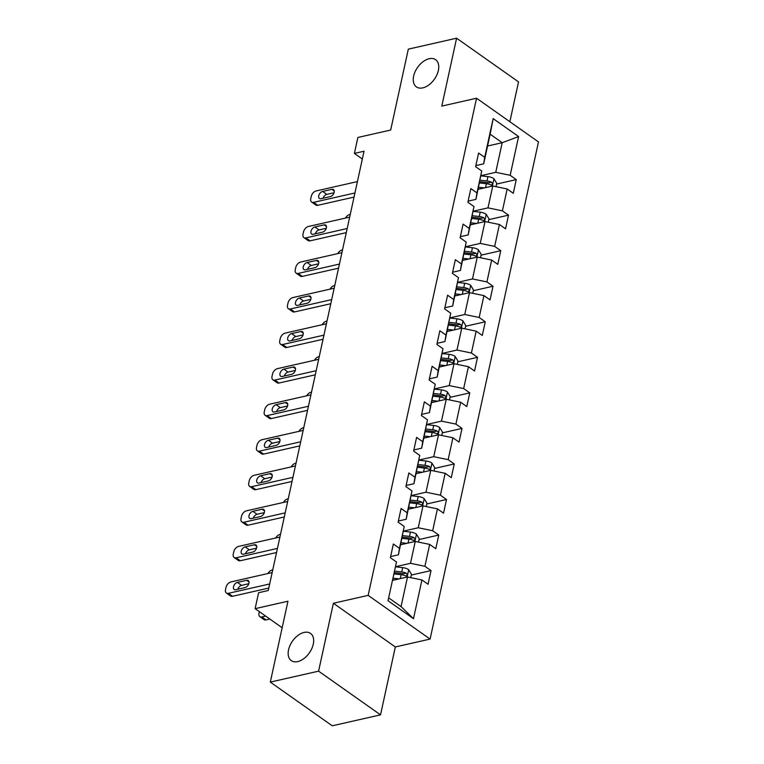 <?xml version="1.0" encoding="UTF-8"?>
<svg xmlns="http://www.w3.org/2000/svg" width="764" height="764" viewBox="0 0 764 764"><rect width="100%" height="100%" fill="white"/><g stroke="black" fill="none" stroke-linecap="round" stroke-linejoin="round"><path stroke-width="1.15" d="M422.817 87.87A16.665 10.285 125.2 0 1 416.399 86.905A16.665 10.285 125.2 0 1 415.138 71.654A16.665 10.285 125.2 0 1 429.177 58.713A16.665 10.285 125.2 0 1 435.604 59.678A16.665 10.285 125.2 0 1 436.865 74.929A16.665 10.285 125.2 0 1 422.817 87.87M297.731 661.595A16.665 10.285 125.2 0 1 291.304 660.621A16.665 10.285 125.2 0 1 290.043 645.37A16.665 10.285 125.2 0 1 304.091 632.43A16.665 10.285 125.2 0 1 310.518 633.394A16.665 10.285 125.2 0 1 311.779 648.646A16.665 10.285 125.2 0 1 297.731 661.595M509.855 121.715L518.536 81.901L456.595 38.2L408.32 49.144L390.681 130.033L357.858 137.472L354.381 153.421L362.337 159.027M430.094 639.076L538.486 141.923L476.545 98.222L368.152 595.376L430.094 639.076L395.332 646.955L333.391 603.254L318.588 671.155L380.529 714.856L395.332 646.955M380.529 714.856L332.254 725.8L270.313 682.099L287.952 601.211L255.119 608.66L282.164 627.741M318.588 671.155L270.313 682.099M487.566 146.019L502.196 142.706L490.144 134.197L483.688 163.821L484.71 157.346L478.598 153.039L475.619 166.705L481.731 171.012L476.965 192.891L470.853 188.574L467.874 202.25L473.986 206.557L469.211 228.436L463.099 224.119L460.119 237.795L466.231 242.102L461.466 263.981L455.354 259.664L452.374 273.34L458.486 277.647L453.711 299.526L447.599 295.21L444.619 308.885L450.731 313.192L445.966 335.062L439.854 330.755L436.874 344.421L442.986 348.737L438.211 370.607L432.099 366.3L429.12 379.966L435.232 384.282L430.466 406.152L424.354 401.845L421.375 415.511L427.487 419.828L422.712 441.697L416.6 437.39L413.62 451.056L419.732 455.373L414.967 477.242L408.855 472.935L405.875 486.601L411.987 490.908L407.212 512.787L401.1 508.471L398.12 522.146L404.232 526.453L399.467 548.332L393.355 544.016L390.375 557.691L396.487 561.998L388.036 600.733L413.486 618.687L401.052 606.597L407.508 576.982L392.877 580.296M484.71 157.346L493.152 118.611L518.603 136.565L510.161 175.3L516.263 179.607L496.562 184.076M413.486 618.687L421.929 579.952L428.041 584.259L431.02 570.593L424.908 566.286L429.674 544.407L435.786 548.724L438.765 535.048L432.663 530.741L437.428 508.862L443.54 513.179L446.52 499.503L440.408 495.196L445.173 473.317L451.285 477.634L454.265 463.958L448.162 459.651L452.928 437.772L459.04 442.089L462.019 428.413L455.907 424.106L460.673 402.236L466.785 406.543L469.764 392.877L463.662 388.561L468.427 366.691L474.539 370.998L477.519 357.332L471.407 353.016L476.173 331.146L482.285 335.453L485.264 321.787L479.162 317.471L483.927 295.601L490.039 299.908L493.019 286.242L486.907 281.926L491.672 260.056L497.784 264.363L500.764 250.697L494.661 246.39L499.427 224.511L505.539 228.828L508.518 215.152L502.406 210.845L507.172 188.966L513.284 193.282L516.263 179.607M255.119 608.66L258.604 592.711L268.259 590.515L364.036 151.234L354.381 153.421M481.731 171.012L475.934 199.366L468.112 201.142M478.13 189.31L492.761 185.996L487.986 207.865L473.241 211.208M475.934 199.366L476.965 192.891M507.172 188.966L492.761 185.996M502.406 210.845L487.986 207.865M473.986 206.557L468.189 234.911L460.367 236.678M470.376 224.855L485.006 221.541L480.241 243.41L465.496 246.753M468.189 234.911L469.211 228.436M499.427 224.511L485.006 221.541M494.661 246.39L480.241 243.41M466.231 242.102L460.434 270.456L452.613 272.223M462.631 260.4L477.261 257.086L472.486 278.956L457.741 282.298M460.434 270.456L461.466 263.981M491.672 260.056L477.261 257.086M486.907 281.926L472.486 278.956M458.486 277.647L452.689 306.001L444.868 307.768M454.876 295.945L469.507 292.631L464.741 314.501L449.996 317.843M452.689 306.001L453.711 299.526M483.927 295.601L469.507 292.631M479.162 317.471L464.741 314.501M450.731 313.192L444.934 341.537L437.113 343.313M447.131 331.49L461.762 328.167L456.987 350.046L442.241 353.388M444.934 341.537L445.966 335.062M476.173 331.146L461.762 328.167M471.407 353.016L456.987 350.046M442.986 348.737L437.189 377.082L429.368 378.858M439.376 367.035L454.007 363.712L449.242 385.591L434.496 388.933M437.189 377.082L438.211 370.607M468.427 366.691L454.007 363.712M463.662 388.561L449.242 385.591M435.232 384.282L429.435 412.627L421.613 414.403M431.631 402.58L446.262 399.257L441.487 421.136L426.742 424.478M429.435 412.627L430.466 406.152M460.673 402.236L446.262 399.257M455.907 424.106L441.487 421.136M427.487 419.828L421.69 448.172L413.868 449.948M423.877 438.116L438.507 434.802L433.742 456.681L418.997 460.023M421.69 448.172L422.712 441.697M452.928 437.772L438.507 434.802M448.162 459.651L433.742 456.681M419.732 455.373L413.935 483.717L406.114 485.493M416.132 473.661L430.762 470.347L425.987 492.217L411.242 495.559M413.935 483.717L414.967 477.242M445.173 473.317L430.762 470.347M440.408 495.196L425.987 492.217M411.987 490.908L406.19 519.262L398.369 521.038M408.377 509.206L423.008 505.892L418.242 527.762L403.497 531.104M406.19 519.262L407.212 512.787M437.428 508.862L423.008 505.892M432.663 530.741L418.242 527.762M404.232 526.453L398.436 554.807L390.614 556.574M400.632 544.751L415.263 541.437L410.488 563.307L395.742 566.649M398.436 554.807L399.467 548.332M429.674 544.407L415.263 541.437M424.908 566.286L410.488 563.307M396.487 561.998L388.036 600.733M421.929 579.952L407.508 576.982M333.391 603.254L368.152 595.376M456.595 38.2L441.793 106.1L476.545 98.222M389 598.097L401.052 606.597M483.688 163.821L475.867 165.597M480.995 175.663L495.74 172.32L502.196 142.706L518.603 136.565M490.144 134.197L493.152 118.611M510.161 175.3L495.74 172.32M431.02 570.593L411.318 575.063M438.765 535.048L419.064 539.518M446.52 499.503L426.818 503.973M454.265 463.958L434.563 468.427M462.019 428.413L442.318 432.882M469.764 392.877L450.063 397.337M477.519 357.332L457.817 361.792M485.264 321.787L465.562 326.247M493.019 286.242L473.317 290.712M500.764 250.697L481.062 255.166M508.518 215.152L488.817 219.621M269.682 583.963L228.379 593.332A5.205 3.209 -54.8 0 1 226.373 593.026A5.205 3.209 -54.8 0 1 225.514 589.646L226.01 587.373A5.205 3.209 -54.8 0 1 230.862 581.939L272.165 572.57M226.373 593.026L230.556 595.977A5.205 3.209 125.2 0 0 232.562 596.283L268.794 588.07M235.78 589.703A4.164 2.569 125.2 0 1 234.176 589.464A4.164 2.569 125.2 0 1 233.86 585.644A4.164 2.569 125.2 0 1 237.365 582.407L246.638 580.306A4.164 2.569 125.2 0 1 248.243 580.554A4.164 2.569 125.2 0 1 248.558 584.364A4.164 2.569 125.2 0 1 245.043 587.602L235.78 589.703M237.795 589.245A4.164 2.569 125.2 0 1 241.548 585.367L248.806 583.715M410.755 577.651L411.481 574.289L408.635 569.648A6.895 3.066 -167.7 0 0 402.695 567.614L395.714 566.84M399.104 578.883L393.326 578.243M265.662 616.09L261.861 616.949L266.044 619.9A5.205 3.209 125.2 0 1 264.038 619.604L259.856 616.644A5.205 3.209 -54.8 0 0 261.861 616.949M269.845 619.041L266.044 619.9M394.53 579.924L392.992 579.752M394.272 573.917L401.157 574.681A6.895 3.066 12.3 0 1 405.598 575.884C407.403 575.808 407.604 574.9 406.19 573.143A6.895 3.066 -167.7 0 0 401.749 571.949L394.864 571.176M394.539 572.685L402.198 573.544A3.514 1.566 12.3 0 1 403.421 573.774L406.19 573.143M405.598 575.884L406.41 575.999M259.349 611.639L258.996 613.272A5.205 3.209 -54.8 0 0 259.856 616.644M277.437 548.418L236.133 557.787A5.205 3.209 -54.8 0 1 234.118 557.481A5.205 3.209 -54.8 0 1 233.259 554.101L233.755 551.828A5.205 3.209 -54.8 0 1 238.616 546.394L279.92 537.025M234.118 557.481L238.311 560.432A5.205 3.209 125.2 0 0 240.316 560.738L276.539 552.525M243.525 554.158A4.164 2.569 125.2 0 1 241.921 553.919A4.164 2.569 125.2 0 1 241.605 550.099A4.164 2.569 125.2 0 1 245.12 546.871L254.383 544.77A4.164 2.569 125.2 0 1 255.997 545.009A4.164 2.569 125.2 0 1 256.312 548.819A4.164 2.569 125.2 0 1 252.798 552.057L243.525 554.158M245.54 553.699A4.164 2.569 125.2 0 1 249.303 549.822L256.561 548.18M285.182 512.873L243.878 522.242A5.205 3.209 -54.8 0 1 241.873 521.936A5.205 3.209 -54.8 0 1 241.013 518.555L241.51 516.283A5.205 3.209 -54.8 0 1 246.361 510.849L287.665 501.49M241.873 521.936L246.056 524.887A5.205 3.209 125.2 0 0 248.061 525.193L284.294 516.98M251.28 518.613A4.164 2.569 125.2 0 1 249.675 518.374A4.164 2.569 125.2 0 1 249.36 514.564A4.164 2.569 125.2 0 1 252.865 511.326L262.138 509.225A4.164 2.569 125.2 0 1 263.742 509.464A4.164 2.569 125.2 0 1 264.058 513.274A4.164 2.569 125.2 0 1 260.543 516.512L251.28 518.613M253.295 518.154A4.164 2.569 125.2 0 1 257.048 514.277L264.306 512.634M418.5 542.106L419.235 538.744L416.38 534.103A6.895 3.066 -167.7 0 0 410.449 532.069L403.468 531.295M267.973 573.525A5.205 3.209 -54.8 0 1 272.099 570.011L272.758 569.868M406.849 543.338L401.071 542.698M402.275 544.379L400.747 544.207M402.017 538.372L408.902 539.136A6.895 3.066 12.3 0 1 413.353 540.339C415.158 540.263 415.349 539.355 413.945 537.608A6.895 3.066 -167.7 0 0 409.504 536.404L402.618 535.631M402.284 537.14L409.943 537.999A3.514 1.566 12.3 0 1 411.166 538.238L413.945 537.608M413.353 540.339L414.155 540.454M426.255 506.561L426.981 503.199L424.135 498.558A6.895 3.066 -167.7 0 0 418.194 496.524L411.213 495.75M275.718 537.98A5.205 3.209 -54.8 0 1 279.844 534.466L280.512 534.322M414.604 507.793L408.826 507.153M410.029 508.834L408.492 508.662M409.771 502.827L416.657 503.591A6.895 3.066 12.3 0 1 421.098 504.794C422.903 504.717 423.103 503.81 421.69 502.063A6.895 3.066 -167.7 0 0 417.249 500.859L410.363 500.086M410.039 501.604L417.698 502.454A3.514 1.566 12.3 0 1 418.92 502.693L421.69 502.063M421.098 504.794L421.909 504.909M292.937 477.338L251.633 486.697A5.205 3.209 -54.8 0 1 249.618 486.391A5.205 3.209 -54.8 0 1 248.758 483.02L249.255 480.737A5.205 3.209 -54.8 0 1 254.116 475.303L295.42 465.944M249.618 486.391L253.81 489.352A5.205 3.209 125.2 0 0 255.816 489.648L292.039 481.435M259.025 483.068A4.164 2.569 125.2 0 1 257.42 482.829A4.164 2.569 125.2 0 1 257.105 479.018A4.164 2.569 125.2 0 1 260.619 475.781L269.883 473.68A4.164 2.569 125.2 0 1 271.497 473.919A4.164 2.569 125.2 0 1 271.812 477.729A4.164 2.569 125.2 0 1 268.298 480.967L259.025 483.068M261.04 482.609A4.164 2.569 125.2 0 1 264.802 478.732L272.06 477.089M300.682 441.793L259.378 451.152A5.205 3.209 -54.8 0 1 257.373 450.846A5.205 3.209 -54.8 0 1 256.513 447.475L257.01 445.192A5.205 3.209 -54.8 0 1 261.861 439.758L303.165 430.399M257.373 450.846L261.555 453.806A5.205 3.209 125.2 0 0 263.561 454.102L299.794 445.889M266.779 447.523A4.164 2.569 125.2 0 1 265.175 447.284A4.164 2.569 125.2 0 1 264.86 443.473A4.164 2.569 125.2 0 1 268.365 440.236L277.638 438.135A4.164 2.569 125.2 0 1 279.242 438.374A4.164 2.569 125.2 0 1 279.557 442.184A4.164 2.569 125.2 0 1 276.043 445.422L266.779 447.523M268.794 447.074A4.164 2.569 125.2 0 1 272.547 443.187L279.805 441.544M308.436 406.247L267.133 415.606A5.205 3.209 -54.8 0 1 265.118 415.31A5.205 3.209 -54.8 0 1 264.258 411.93L264.755 409.647A5.205 3.209 -54.8 0 1 269.616 404.213L310.919 394.854M265.118 415.31L269.31 418.261A5.205 3.209 125.2 0 0 271.315 418.557L307.539 410.354M274.524 411.977A4.164 2.569 125.2 0 1 272.92 411.739A4.164 2.569 125.2 0 1 272.605 407.928A4.164 2.569 125.2 0 1 276.119 404.691L285.383 402.59A4.164 2.569 125.2 0 1 286.997 402.829A4.164 2.569 125.2 0 1 287.312 406.649A4.164 2.569 125.2 0 1 283.797 409.876L274.524 411.977M276.539 411.529A4.164 2.569 125.2 0 1 280.302 407.642L287.56 405.999M434 471.016L434.735 467.654L431.88 463.022A6.895 3.066 -167.7 0 0 425.949 460.988L418.968 460.205M283.473 502.435A5.205 3.209 -54.8 0 1 287.598 498.93L288.257 498.777M422.349 472.257L416.571 471.608M417.774 473.288L416.246 473.117M417.516 467.281L424.402 468.046A6.895 3.066 12.3 0 1 428.852 469.249C430.657 469.182 430.848 468.265 429.444 466.517A6.895 3.066 -167.7 0 0 425.004 465.314L418.118 464.55M417.784 466.059L425.443 466.909A3.514 1.566 12.3 0 1 426.665 467.148L429.444 466.517M428.852 469.249L429.654 469.373M441.754 435.47L442.48 432.118L439.634 427.477A6.895 3.066 -167.7 0 0 433.694 425.443L426.713 424.66M291.218 466.89A5.205 3.209 -54.8 0 1 295.343 463.385L296.012 463.232M430.103 436.712L424.326 436.063M425.529 437.743L423.991 437.571M425.271 431.736L432.157 432.5A6.895 3.066 12.3 0 1 436.597 433.704C438.402 433.637 438.603 432.72 437.189 430.972A6.895 3.066 -167.7 0 0 432.749 429.769L425.863 429.005M425.538 430.514L433.198 431.364A3.514 1.566 12.3 0 1 434.42 431.603L437.189 430.972M436.597 433.704L437.409 433.828M449.499 399.925L450.235 396.573L447.379 391.932A6.895 3.066 -167.7 0 0 441.449 389.898L434.468 389.115M298.972 431.345A5.205 3.209 -54.8 0 1 303.098 427.84L303.757 427.687M437.848 401.167L432.071 400.517M433.274 402.198L431.746 402.036M433.016 396.191L439.911 396.955A6.895 3.066 12.3 0 1 444.352 398.159C446.157 398.092 446.348 397.175 444.944 395.427A6.895 3.066 -167.7 0 0 440.503 394.224L433.618 393.46M433.283 394.969L440.943 395.819A3.514 1.566 12.3 0 1 442.165 396.058L444.944 395.427M444.352 398.159L445.154 398.283M457.254 364.38L457.98 361.028L455.134 356.387A6.895 3.066 -167.7 0 0 449.194 354.353L442.213 353.579M306.717 395.8A5.205 3.209 -54.8 0 1 310.843 392.295L311.511 392.142M445.603 365.622L439.825 364.982M441.029 366.663L439.491 366.491M440.771 360.646L447.656 361.41A6.895 3.066 12.3 0 1 452.097 362.613C453.902 362.547 454.102 361.63 452.689 359.882A6.895 3.066 -167.7 0 0 448.248 358.679L441.363 357.915M441.038 359.424L448.697 360.274A3.514 1.566 12.3 0 1 449.92 360.512L452.689 359.882M452.097 362.613L452.909 362.738M464.999 328.845L465.734 325.483L462.879 320.842A6.895 3.066 -167.7 0 0 456.948 318.808L449.967 318.034M314.472 360.264A5.205 3.209 -54.8 0 1 318.598 356.75L319.257 356.597M453.348 330.077L447.57 329.437M448.774 331.118L447.246 330.946M448.516 325.101L455.411 325.875A6.895 3.066 12.3 0 1 459.852 327.078C461.657 327.002 461.848 326.094 460.444 324.337A6.895 3.066 -167.7 0 0 456.003 323.134L449.117 322.37M448.783 323.879L456.442 324.729A3.514 1.566 12.3 0 1 457.665 324.967L460.444 324.337M459.852 327.078L460.654 327.193M472.754 293.3L473.479 289.938L470.634 285.297A6.895 3.066 -167.7 0 0 464.693 283.263L457.712 282.489M322.217 324.719A5.205 3.209 -54.8 0 1 326.343 321.205L327.011 321.052M461.103 294.532L455.325 293.892M456.528 295.572L454.991 295.401M456.27 289.556L463.156 290.33A6.895 3.066 12.3 0 1 467.597 291.533C469.402 291.456 469.602 290.549 468.198 288.792A6.895 3.066 -167.7 0 0 463.748 287.589L456.862 286.825M456.538 288.334L464.197 289.193A3.514 1.566 12.3 0 1 465.419 289.422L468.198 288.792M467.597 291.533L468.408 291.647M316.181 370.702L274.878 380.061A5.205 3.209 -54.8 0 1 272.872 379.765A5.205 3.209 -54.8 0 1 272.013 376.385L272.509 374.102A5.205 3.209 -54.8 0 1 277.361 368.668L318.664 359.309M272.872 379.765L277.055 382.716A5.205 3.209 125.2 0 0 279.061 383.022L315.293 374.809M282.279 376.442A4.164 2.569 125.2 0 1 280.674 376.194A4.164 2.569 125.2 0 1 280.359 372.383A4.164 2.569 125.2 0 1 283.864 369.146L293.137 367.045A4.164 2.569 125.2 0 1 294.742 367.283A4.164 2.569 125.2 0 1 295.057 371.103A4.164 2.569 125.2 0 1 291.542 374.341L282.279 376.442M284.294 375.983A4.164 2.569 125.2 0 1 288.047 372.097L295.305 370.454M323.936 335.157L282.632 344.516A5.205 3.209 -54.8 0 1 280.617 344.22A5.205 3.209 -54.8 0 1 279.758 340.839L280.254 338.557A5.205 3.209 -54.8 0 1 285.115 333.133L326.419 323.764M280.617 344.22L284.81 347.171A5.205 3.209 125.2 0 0 286.815 347.477L323.038 339.264M290.024 340.897A4.164 2.569 125.2 0 1 288.42 340.648A4.164 2.569 125.2 0 1 288.104 336.838A4.164 2.569 125.2 0 1 291.619 333.601L300.882 331.5A4.164 2.569 125.2 0 1 302.496 331.748A4.164 2.569 125.2 0 1 302.811 335.558A4.164 2.569 125.2 0 1 299.297 338.796L290.024 340.897M292.039 340.438A4.164 2.569 125.2 0 1 295.802 336.552L303.06 334.909M331.681 299.612L290.377 308.981A5.205 3.209 -54.8 0 1 288.372 308.675A5.205 3.209 -54.8 0 1 287.512 305.294L288.009 303.012A5.205 3.209 -54.8 0 1 292.86 297.588L334.164 288.219M288.372 308.675L292.555 311.626A5.205 3.209 125.2 0 0 294.56 311.932L330.793 303.719M297.779 305.352A4.164 2.569 125.2 0 1 296.174 305.103A4.164 2.569 125.2 0 1 295.859 301.293A4.164 2.569 125.2 0 1 299.364 298.055L308.637 295.954A4.164 2.569 125.2 0 1 310.241 296.203A4.164 2.569 125.2 0 1 310.556 300.013A4.164 2.569 125.2 0 1 307.042 303.251L297.779 305.352M299.794 304.893A4.164 2.569 125.2 0 1 303.556 301.016L310.805 299.364M339.436 264.067L298.132 273.436A5.205 3.209 -54.8 0 1 296.117 273.13A5.205 3.209 -54.8 0 1 295.257 269.749L295.754 267.476A5.205 3.209 -54.8 0 1 300.615 262.042L341.919 252.674M296.117 273.13L300.309 276.081A5.205 3.209 125.2 0 0 302.315 276.387L338.538 268.174M305.524 269.807A4.164 2.569 125.2 0 1 303.919 269.568A4.164 2.569 125.2 0 1 303.604 265.748A4.164 2.569 125.2 0 1 307.118 262.51L316.382 260.409A4.164 2.569 125.2 0 1 317.996 260.658A4.164 2.569 125.2 0 1 318.311 264.468A4.164 2.569 125.2 0 1 314.797 267.706L305.524 269.807M307.539 269.348A4.164 2.569 125.2 0 1 311.301 265.471L318.559 263.819M480.499 257.754L481.234 254.393L478.379 249.752A6.895 3.066 -167.7 0 0 472.448 247.717L465.467 246.944M329.972 289.174A5.205 3.209 -54.8 0 1 334.097 285.66L334.756 285.507M468.848 258.986L463.07 258.347M464.273 260.027L462.745 259.856M464.015 254.02L470.911 254.784A6.895 3.066 12.3 0 1 475.351 255.988C477.156 255.911 477.347 255.004 475.943 253.247A6.895 3.066 -167.7 0 0 471.503 252.053L464.617 251.28M464.283 252.788L471.942 253.648A3.514 1.566 12.3 0 1 473.164 253.877L475.943 253.247M475.351 255.988L476.153 256.102M347.181 228.522L305.877 237.89A5.205 3.209 -54.8 0 1 303.871 237.585A5.205 3.209 -54.8 0 1 303.012 234.204L303.509 231.931A5.205 3.209 -54.8 0 1 308.36 226.497L349.664 217.129M303.871 237.585L308.054 240.536A5.205 3.209 125.2 0 0 310.06 240.841L346.293 232.628M313.278 234.262A4.164 2.569 125.2 0 1 311.674 234.023A4.164 2.569 125.2 0 1 311.359 230.203A4.164 2.569 125.2 0 1 314.863 226.975L324.137 224.874A4.164 2.569 125.2 0 1 325.741 225.113A4.164 2.569 125.2 0 1 326.056 228.923A4.164 2.569 125.2 0 1 322.542 232.16L313.278 234.262M315.293 233.803A4.164 2.569 125.2 0 1 319.056 229.926L326.304 228.283M488.253 222.209L488.979 218.848L486.133 214.207A6.895 3.066 -167.7 0 0 480.193 212.172L473.212 211.399M337.717 253.629A5.205 3.209 -54.8 0 1 341.842 250.114L342.511 249.971M476.602 223.441L470.825 222.802M472.028 224.482L470.49 224.31M471.77 218.475L478.656 219.239A6.895 3.066 12.3 0 1 483.096 220.443C484.901 220.366 485.102 219.459 483.698 217.711A6.895 3.066 -167.7 0 0 479.248 216.508L472.362 215.734M472.037 217.253L479.697 218.103A3.514 1.566 12.3 0 1 480.919 218.342L483.698 217.711M483.096 220.443L483.908 220.557M354.935 192.977L313.632 202.345A5.205 3.209 -54.8 0 1 311.616 202.04A5.205 3.209 -54.8 0 1 310.757 198.659L311.254 196.386A5.205 3.209 -54.8 0 1 316.115 190.952L357.418 181.593M311.616 202.04L315.809 204.991A5.205 3.209 125.2 0 0 317.814 205.296L354.038 197.083M321.023 198.716A4.164 2.569 125.2 0 1 319.419 198.478A4.164 2.569 125.2 0 1 319.104 194.667A4.164 2.569 125.2 0 1 322.618 191.43L331.882 189.329A4.164 2.569 125.2 0 1 333.496 189.567A4.164 2.569 125.2 0 1 333.811 193.378A4.164 2.569 125.2 0 1 330.296 196.615L321.023 198.716M323.038 198.258A4.164 2.569 125.2 0 1 326.801 194.381L334.059 192.738M495.998 186.664L496.734 183.303L493.878 178.661A6.895 3.066 -167.7 0 0 487.948 176.627L480.967 175.854M345.471 218.084A5.205 3.209 -54.8 0 1 349.597 214.569L350.256 214.426M484.347 187.896L478.57 187.256M479.773 188.937L478.245 188.765M479.515 182.93L486.41 183.694A6.895 3.066 12.3 0 1 490.851 184.898C492.656 184.821 492.847 183.914 491.443 182.166A6.895 3.066 -167.7 0 0 487.002 180.963L480.117 180.199M479.782 181.708L487.442 182.558A3.514 1.566 12.3 0 1 488.664 182.797L491.443 182.166M490.851 184.898L491.653 185.012M232.562 596.283L228.379 593.332M237.365 582.407L241.548 585.367M246.638 580.306L249.007 581.987M407.116 577.068L408.702 569.763M401.749 571.949L402.695 567.614M400.298 578.615L401.157 574.681M240.316 560.738L236.133 557.787M245.12 546.871L249.303 549.822M254.383 544.77L256.761 546.441M248.061 525.193L243.878 522.242M252.865 511.326L257.048 514.277M262.138 509.225L264.506 510.896M414.862 541.523L416.456 534.217M409.504 536.404L410.449 532.069M408.052 543.07L408.902 539.136M422.616 505.978L424.201 498.682M417.249 500.859L418.194 496.524M415.797 507.525L416.657 503.591M255.816 489.648L251.633 486.697M260.619 475.781L264.802 478.732M269.883 473.68L272.261 475.351M263.561 454.102L259.378 451.152M268.365 440.236L272.547 443.187M277.638 438.135L280.006 439.806M271.315 418.557L267.133 415.606M276.119 404.691L280.302 407.642M285.383 402.59L287.761 404.261M430.361 470.433L431.956 463.137M425.004 465.314L425.949 460.988M423.552 471.98L424.402 468.046M438.116 434.897L439.701 427.592M432.749 429.769L433.694 425.443M431.297 436.435L432.157 432.5M445.861 399.352L447.456 392.047M440.503 394.224L441.449 389.898M439.052 400.89L439.911 396.955M453.615 363.807L455.201 356.502M448.248 358.679L449.194 354.353M446.797 365.345L447.656 361.41M461.361 328.262L462.955 320.956M456.003 323.134L456.948 318.808M454.551 329.809L455.411 325.875M469.115 292.717L470.7 285.411M463.748 287.589L464.693 283.263M462.296 294.264L463.156 290.33M279.061 383.022L274.878 380.061M283.864 369.146L288.047 372.097M293.137 367.045L295.506 368.716M286.815 347.477L282.632 344.516M291.619 333.601L295.802 336.552M300.882 331.5L303.26 333.18M294.56 311.932L290.377 308.981M299.364 298.055L303.556 301.016M308.637 295.954L311.005 297.635M302.315 276.387L298.132 273.436M307.118 262.51L311.301 265.471M316.382 260.409L318.76 262.09M476.86 257.172L478.455 249.866M471.503 252.053L472.448 247.717M470.051 258.719L470.911 254.784M310.06 240.841L305.877 237.89M314.863 226.975L319.056 229.926M324.137 224.874L326.505 226.545M484.615 221.627L486.2 214.321M479.248 216.508L480.193 212.172M477.796 223.174L478.656 219.239M317.814 205.296L313.632 202.345M322.618 191.43L326.801 194.381M331.882 189.329L334.26 191M492.36 186.082L493.955 178.786M487.002 180.963L487.948 176.627M485.551 187.629L486.41 183.694"/></g></svg>
